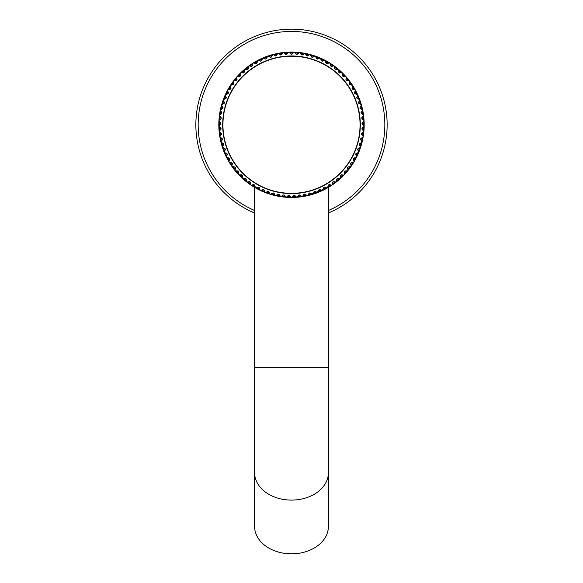 <?xml version="1.0" encoding="UTF-8"?>
<svg xmlns="http://www.w3.org/2000/svg" width="583" height="583" viewBox="0 0 583 583"><rect width="100%" height="100%" fill="white"/><g stroke="black" fill="none" stroke-linecap="round" stroke-linejoin="round"><path stroke-width="0.87" d="M289.27 195.509A70.762 70.762 0 0 1 288.505 195.48M284.052 195.152A70.762 70.762 0 0 1 283.287 195.065M278.871 194.409A70.762 70.762 0 0 1 278.12 194.27M273.762 193.286A70.762 70.762 0 0 1 273.026 193.09M268.756 191.785A70.762 70.762 0 0 1 268.034 191.537M263.866 189.927A70.762 70.762 0 0 1 263.166 189.621M259.129 187.704A70.762 70.762 0 0 1 258.451 187.354M254.574 185.146A70.762 70.762 0 0 1 253.926 184.745M250.216 182.253A70.762 70.762 0 0 1 249.597 181.801M246.084 179.047A70.762 70.762 0 0 1 245.501 178.551M242.2 175.541A70.762 70.762 0 0 1 241.654 175.009M238.585 171.766A70.762 70.762 0 0 1 238.083 171.191M235.262 167.729A70.762 70.762 0 0 1 234.796 167.117M232.238 163.459A70.762 70.762 0 0 1 231.83 162.817M229.549 158.977A70.762 70.762 0 0 1 229.177 158.306M227.188 154.306A70.762 70.762 0 0 1 226.874 153.613M225.184 149.474A70.762 70.762 0 0 1 224.921 148.76M223.544 144.511A70.762 70.762 0 0 1 223.333 143.775M222.269 139.439A70.762 70.762 0 0 1 222.116 138.688M221.38 134.287A70.762 70.762 0 0 1 221.278 133.529M220.862 129.083A70.762 70.762 0 0 1 220.826 128.318M220.738 123.851A70.762 70.762 0 0 1 220.753 123.086M221.001 118.626A70.762 70.762 0 0 1 221.074 117.868M221.649 113.437A70.762 70.762 0 0 1 221.773 112.687M222.677 108.314A70.762 70.762 0 0 1 222.859 107.571M224.083 103.271A70.762 70.762 0 0 1 224.317 102.55M225.854 98.352A70.762 70.762 0 0 1 226.146 97.645M227.982 93.579A70.762 70.762 0 0 1 228.325 92.894M230.46 88.973A70.762 70.762 0 0 1 230.853 88.317M233.273 84.564A70.762 70.762 0 0 1 233.71 83.937M236.399 80.374A70.762 70.762 0 0 1 236.887 79.784M239.832 76.424A70.762 70.762 0 0 1 240.356 75.87M243.541 72.744A70.762 70.762 0 0 1 244.109 72.226M247.52 69.341A70.762 70.762 0 0 1 248.118 68.867M251.732 66.243A70.762 70.762 0 0 1 252.366 65.821M256.163 63.467A70.762 70.762 0 0 1 256.826 63.088M260.79 61.026A70.762 70.762 0 0 1 261.476 60.698M265.578 58.934A70.762 70.762 0 0 1 266.293 58.657M270.512 57.2A70.762 70.762 0 0 1 271.248 56.974M275.562 55.83A70.762 70.762 0 0 1 276.306 55.662M280.7 54.846A70.762 70.762 0 0 1 281.451 54.729M285.896 54.234A70.762 70.762 0 0 1 286.654 54.183M291.121 54.015A70.762 70.762 0 0 1 291.5 54.015A70.762 70.762 0 0 1 291.879 54.015M301.163 196.231L299.05 195.028L297.396 197.098A0.379 0.379 0 0 1 297.126 197.236A72.678 72.678 0 0 0 301.95 196.704L291.5 197.455L299.079 197.061M303.86 194.795L302.723 196.464A0.379 0.379 0 0 1 302.46 196.624A72.678 72.678 0 0 0 307.234 195.735L304.29 196.325M258.007 187.493L256.075 188.105A0.379 0.379 0 0 1 255.777 188.069A72.678 72.678 0 0 0 260.076 190.313L254.589 187.383L254.589 367.494L328.411 367.494L328.411 187.383L307.744 195.618A72.678 72.678 0 0 0 312.43 194.379L317.509 192.645A0.379 0.379 0 0 1 317.21 192.63L314.317 191.647L313.158 194.03A0.379 0.379 0 0 1 312.925 194.226A72.678 72.678 0 0 0 317.509 192.645A0.379 0.379 0 0 1 317.21 192.63L316.642 192.354M317.786 192.536L323.055 190.247M293.417 195.852L292.039 197.331A0.379 0.379 0 0 1 291.762 197.455A72.678 72.678 0 0 0 296.609 197.28A0.379 0.379 0 0 1 296.324 197.178L294.838 195.801M292.462 196.872L293.57 195.407L294.655 195.363L296.601 197.163A72.569 72.569 0 0 0 297.119 197.127L298.78 195.057L299.859 194.941L301.936 196.588A72.569 72.569 0 0 0 302.446 196.515L303.947 194.328L305.018 194.132L307.205 195.626A72.569 72.569 0 0 0 307.715 195.509L309.048 193.221L310.098 192.944L312.393 194.27A72.569 72.569 0 0 0 312.896 194.117L314.055 191.734L315.082 191.384L317.473 192.536A72.569 72.569 0 0 0 317.954 192.354L318.209 192.237A0.379 0.379 0 0 1 317.997 192.456A72.678 72.678 0 0 0 322.45 190.539A0.379 0.379 0 0 1 322.151 190.546L319.688 189.562L318.442 191.654M323.725 188.156L323.12 190.08A0.379 0.379 0 0 1 322.924 190.313A72.678 72.678 0 0 0 327.223 188.069A0.379 0.379 0 0 1 326.925 188.105L324.993 187.493M315.403 193.41L327.682 187.806A72.678 72.678 0 0 0 331.8 185.256A0.379 0.379 0 0 1 331.501 185.314L328.921 184.709L328.003 186.961M332.711 182.719L332.397 184.709A0.379 0.379 0 0 1 332.23 184.971A72.678 72.678 0 0 0 336.158 182.115A0.379 0.379 0 0 1 335.866 182.195L333.87 181.874M336.879 179.513L336.712 181.532A0.379 0.379 0 0 1 336.566 181.794A72.678 72.678 0 0 0 340.268 178.66A0.379 0.379 0 0 1 339.984 178.762L337.965 178.595M318.209 192.237A0.379 0.379 0 0 1 317.997 192.456L318.945 189.89L319.936 189.46L322.406 190.437A72.569 72.569 0 0 0 322.873 190.211L323.674 187.682L324.636 187.179L327.172 187.974A72.569 72.569 0 0 0 327.617 187.719L328.229 185.132L329.155 184.563L331.742 185.168A72.569 72.569 0 0 0 332.172 184.877L332.587 182.26L333.469 181.619L336.092 182.027A72.569 72.569 0 0 0 336.5 181.707L336.719 179.068L337.55 178.362L340.268 178.66A72.678 72.678 0 0 0 340.654 178.311L340.778 178.034A0.379 0.379 0 0 1 340.654 178.311A72.678 72.678 0 0 0 344.116 174.915A0.379 0.379 0 0 1 343.839 175.031L341.186 175.009L340.778 178.034A0.379 0.379 0 0 1 340.654 178.311A72.678 72.678 0 0 1 340.268 178.66A0.379 0.379 0 0 1 339.984 178.762L340.195 178.58A72.569 72.569 0 0 0 340.581 178.23L340.61 175.578L341.383 174.82L343.212 175.024M344.444 172.233L344.575 174.251A0.379 0.379 0 0 1 344.473 174.536A72.678 72.678 0 0 0 347.672 170.892A0.379 0.379 0 0 1 347.402 171.03L345.391 171.162M343.839 175.031A0.379 0.379 0 0 0 344.116 174.915A72.678 72.678 0 0 0 344.473 174.536L344.575 174.251A0.379 0.379 0 0 1 344.473 174.536A72.678 72.678 0 0 1 344.116 174.915L344.036 174.834A72.569 72.569 0 0 0 344.393 174.463L344.225 171.81L344.939 170.994L347.592 170.819A72.569 72.569 0 0 0 347.92 170.418L347.555 167.787L348.211 166.92L347.716 167.576L348.087 170.192A0.379 0.379 0 0 1 348.007 170.491A72.678 72.678 0 0 0 350.93 166.614A0.379 0.379 0 0 1 350.667 166.774L348.663 167.051M350.857 163.918L351.287 165.893A0.379 0.379 0 0 1 351.228 166.191A72.678 72.678 0 0 0 353.852 162.11A0.379 0.379 0 0 1 353.611 162.293L351.629 162.715M348.211 166.92L350.835 166.549A72.569 72.569 0 0 0 351.134 166.126L350.58 163.531L351.17 162.621L353.757 162.052A72.569 72.569 0 0 0 354.027 161.608L353.276 159.064L353.801 158.11L353.407 158.824L354.158 161.367A0.379 0.379 0 0 1 354.121 161.666A72.678 72.678 0 0 0 356.439 157.403A0.379 0.379 0 0 1 356.206 157.599L354.267 158.175M353.801 158.11L356.344 157.359A72.569 72.569 0 0 0 356.57 156.893L356.687 156.638A0.379 0.379 0 0 1 356.672 156.944A72.678 72.678 0 0 0 358.676 152.52A0.379 0.379 0 0 1 358.458 152.731L355.98 153.664L356.468 156.047M356.687 156.638A0.379 0.379 0 0 1 356.672 156.944L355.645 154.408L356.089 153.416L358.574 152.476A72.569 72.569 0 0 0 358.764 151.995L357.656 149.591L358.028 148.57L357.751 149.335L358.866 151.733A0.379 0.379 0 0 1 358.873 152.039A72.678 72.678 0 0 0 360.542 147.484A0.379 0.379 0 0 1 360.338 147.71L358.501 148.563M358.028 148.57L360.432 147.448A72.569 72.569 0 0 0 360.593 146.952L359.31 144.635L359.602 143.593L359.383 144.373L360.673 146.69A0.379 0.379 0 0 1 360.702 146.989A72.678 72.678 0 0 0 362.028 142.325A0.379 0.379 0 0 1 361.846 142.565L360.075 143.549M360.986 139.833L362.101 141.516A0.379 0.379 0 0 1 362.152 141.822A72.678 72.678 0 0 0 363.129 137.063A0.379 0.379 0 0 1 362.961 137.318L361.278 138.433M359.602 143.593L361.919 142.296A72.569 72.569 0 0 0 362.043 141.793L360.586 139.577L360.811 138.514L363.02 137.049A72.569 72.569 0 0 0 363.107 136.539L363.143 136.262A0.379 0.379 0 0 1 363.216 136.553A72.678 72.678 0 0 0 363.843 131.743A0.379 0.379 0 0 1 363.697 132.013L361.526 134.163L363.143 136.262A0.379 0.379 0 0 1 363.216 136.553A72.678 72.678 0 0 1 363.129 137.063A0.379 0.379 0 0 1 362.961 137.318L362.444 137.668M362.444 129.433L363.792 130.935A0.379 0.379 0 0 1 363.894 131.226A72.678 72.678 0 0 0 364.164 126.38A0.379 0.379 0 0 1 364.032 126.657L362.524 128.005M362.597 124.179L364.054 125.578A0.379 0.379 0 0 1 364.171 125.862A72.678 72.678 0 0 0 364.084 121.009A0.379 0.379 0 0 1 363.974 121.293L362.568 122.751M362.961 137.318L363.129 137.063A72.678 72.678 0 0 0 363.216 136.553L361.489 134.433L361.635 133.354L363.734 131.729A72.569 72.569 0 0 0 363.777 131.219L362.014 129.237L362.072 128.151L364.047 126.38A72.569 72.569 0 0 0 364.054 125.862L362.152 124.019L362.13 122.933L363.967 121.016A72.569 72.569 0 0 0 363.938 120.499L363.916 120.222A0.379 0.379 0 0 1 364.054 120.492A72.678 72.678 0 0 0 363.603 115.66A0.379 0.379 0 0 1 363.515 115.951L361.824 117.992L363.428 119.821M363.916 120.222A0.379 0.379 0 0 1 364.054 120.492L361.905 118.801L361.803 117.722L363.493 115.674A72.569 72.569 0 0 0 363.428 115.157L363.377 114.887A0.379 0.379 0 0 1 363.537 115.142A72.678 72.678 0 0 0 362.735 110.362A0.379 0.379 0 0 1 362.67 110.661L361.132 112.818L362.866 114.523M360.724 108.555L362.451 109.604A0.379 0.379 0 0 1 362.626 109.852A72.678 72.678 0 0 0 361.475 105.137A0.379 0.379 0 0 1 361.431 105.443L360.381 107.17M363.377 114.887A0.379 0.379 0 0 1 363.537 115.142L361.271 113.619L361.088 112.548L362.626 110.384A72.569 72.569 0 0 0 362.517 109.874L360.25 108.496L359.995 107.44L361.365 105.173A72.569 72.569 0 0 0 361.227 104.67L361.139 104.408A0.379 0.379 0 0 1 361.329 104.641A72.678 72.678 0 0 0 359.835 100.028A0.379 0.379 0 0 1 359.813 100.327L358.611 102.688L360.578 104.117M361.139 104.408A0.379 0.379 0 0 1 361.329 104.641L358.866 103.461L358.53 102.426L359.726 100.065A72.569 72.569 0 0 0 359.551 99.576L359.441 99.314A0.379 0.379 0 0 1 359.653 99.54A72.678 72.678 0 0 0 357.816 95.044A0.379 0.379 0 0 1 357.824 95.35L356.796 97.791L358.866 99.074M359.441 99.314A0.379 0.379 0 0 1 359.653 99.54L357.102 98.549L356.694 97.543L357.714 95.095A72.569 72.569 0 0 0 357.503 94.621L357.379 94.366A0.379 0.379 0 0 1 357.605 94.57A72.678 72.678 0 0 0 355.441 90.227A0.379 0.379 0 0 1 355.47 90.533L354.624 93.047L357.379 94.366A0.379 0.379 0 0 1 357.605 94.57A72.678 72.678 0 0 1 357.816 95.044A0.379 0.379 0 0 1 357.824 95.35L357.576 95.933M357.824 95.35L357.816 95.044A72.678 72.678 0 0 0 357.605 94.57L354.989 93.768L354.5 92.799L355.346 90.285A72.569 72.569 0 0 0 355.091 89.826L354.952 89.585A0.379 0.379 0 0 1 355.193 89.775A72.678 72.678 0 0 0 352.715 85.599A0.379 0.379 0 0 1 352.766 85.905L352.11 88.47L354.34 89.432M350.186 84.644L352.176 84.994A0.379 0.379 0 0 1 352.431 85.169A72.678 72.678 0 0 0 349.654 81.19A0.379 0.379 0 0 1 349.727 81.482L349.37 83.471M347.067 80.418L349.079 80.622A0.379 0.379 0 0 1 349.341 80.775A72.678 72.678 0 0 0 346.273 77.014A0.379 0.379 0 0 1 346.368 77.306L346.164 79.31M354.952 89.585A0.379 0.379 0 0 1 355.193 89.775L352.526 89.17L351.972 88.237L352.62 85.665A72.569 72.569 0 0 0 352.336 85.227L349.727 84.761L349.108 83.865L349.567 81.256A72.569 72.569 0 0 0 349.253 80.84L346.615 80.571L345.93 79.725L346.193 77.087A72.569 72.569 0 0 0 345.85 76.694L345.661 76.49A0.379 0.379 0 0 1 345.93 76.621A72.678 72.678 0 0 0 342.6 73.101A0.379 0.379 0 0 1 342.709 73.378L343.008 76.417L345.661 76.49A0.379 0.379 0 0 1 345.93 76.621A72.678 72.678 0 0 1 346.273 77.014A0.379 0.379 0 0 1 346.368 77.306L346.302 77.925M346.368 77.306L346.273 77.014A72.678 72.678 0 0 0 345.93 76.621L343.198 76.621L342.454 75.826L342.52 73.174A72.569 72.569 0 0 0 342.148 72.817L339.503 72.933L338.694 72.197L339.284 72.751L341.944 72.627A0.379 0.379 0 0 1 342.228 72.737A72.678 72.678 0 0 0 338.643 69.464A0.379 0.379 0 0 1 338.774 69.741L338.869 71.76M338.694 72.197L338.57 69.552A72.569 72.569 0 0 0 338.176 69.217L335.538 69.53L334.686 68.86L335.276 69.362L337.951 69.042A0.379 0.379 0 0 1 338.249 69.129A72.678 72.678 0 0 0 334.431 66.134A0.379 0.379 0 0 1 334.584 66.396L334.824 68.4M334.686 68.86L334.365 66.222A72.569 72.569 0 0 0 333.942 65.923L331.341 66.426L330.437 65.821L331.042 66.28L333.709 65.762A0.379 0.379 0 0 1 334.008 65.828A72.678 72.678 0 0 0 329.978 63.124A0.379 0.379 0 0 1 330.153 63.372L330.546 65.354M330.437 65.821L329.92 63.219A72.569 72.569 0 0 0 329.482 62.949L329.235 62.811A0.379 0.379 0 0 1 329.541 62.847A72.678 72.678 0 0 0 325.321 60.45A0.379 0.379 0 0 1 325.511 60.69L326.582 63.525L329.235 62.811A0.379 0.379 0 0 1 329.541 62.847A72.678 72.678 0 0 1 329.978 63.124A0.379 0.379 0 0 1 330.153 63.372L330.277 63.992M330.153 63.372L329.978 63.124A72.678 72.678 0 0 0 329.541 62.847L326.925 63.642L325.977 63.11L325.27 60.552A72.569 72.569 0 0 0 324.811 60.311L322.312 61.193L321.328 60.727L321.933 61.098L324.556 60.187A0.379 0.379 0 0 1 324.862 60.209A72.678 72.678 0 0 0 320.482 58.125A0.379 0.379 0 0 1 320.686 58.351L321.364 60.253M321.328 60.727L320.431 58.234A72.569 72.569 0 0 0 319.958 58.023L317.531 59.094L316.518 58.701L317.123 59.029L319.695 57.928A0.379 0.379 0 0 1 320.001 57.921A72.678 72.678 0 0 0 315.476 56.172A0.379 0.379 0 0 1 315.702 56.376L316.518 58.227M316.518 58.701L315.439 56.274A72.569 72.569 0 0 0 314.951 56.106L312.605 57.353L311.57 57.032L312.167 57.316L314.682 56.026A0.379 0.379 0 0 1 314.988 55.997A72.678 72.678 0 0 0 310.345 54.583A0.379 0.379 0 0 1 310.586 54.773L311.533 56.558M311.57 57.032L310.316 54.693A72.569 72.569 0 0 0 309.813 54.562L309.544 54.503A0.379 0.379 0 0 1 309.843 54.452A72.678 72.678 0 0 0 305.113 53.388A0.379 0.379 0 0 1 305.361 53.556L307.103 55.975L309.012 54.838M309.544 54.503A0.379 0.379 0 0 1 309.843 54.452L307.569 55.975L306.512 55.735L305.091 53.498A72.569 72.569 0 0 0 304.581 53.403L302.446 54.977L301.367 54.817L301.95 55.013L304.304 53.359A0.379 0.379 0 0 1 304.596 53.293A72.678 72.678 0 0 0 299.8 52.579A0.379 0.379 0 0 1 300.063 52.725L301.265 54.35M301.367 54.817L299.786 52.689A72.569 72.569 0 0 0 299.268 52.63L297.257 54.357L296.179 54.277L296.74 54.43L298.992 52.608A0.379 0.379 0 0 1 299.283 52.521A72.678 72.678 0 0 0 294.444 52.164A0.379 0.379 0 0 1 294.721 52.295L296.04 53.825M296.179 54.277L294.444 52.273A72.569 72.569 0 0 0 293.919 52.251L291.5 54.35L290.953 54.124L291.77 54.124L293.643 52.251A0.379 0.379 0 0 1 293.927 52.142A72.678 72.678 0 0 0 289.073 52.142A0.379 0.379 0 0 1 289.357 52.251L290.786 53.68M286.96 53.825L286.013 54.336L288.279 52.295A0.379 0.379 0 0 1 288.556 52.164A72.678 72.678 0 0 0 283.717 52.521A0.379 0.379 0 0 1 284.008 52.608L285.539 53.928M282.566 53.235L281.633 54.817L280.824 54.933L282.937 52.725A0.379 0.379 0 0 1 283.2 52.579A72.678 72.678 0 0 0 278.404 53.293A0.379 0.379 0 0 1 278.696 53.359L280.321 54.562M276.561 55.268L275.693 55.917L277.639 53.556A0.379 0.379 0 0 1 277.887 53.388A72.678 72.678 0 0 0 273.157 54.452A0.379 0.379 0 0 1 273.456 54.503L275.169 55.582M281.633 54.817L280.554 54.977L278.419 53.403A72.569 72.569 0 0 0 277.909 53.498L277.887 53.388A72.678 72.678 0 0 1 278.404 53.293A72.678 72.678 0 0 0 277.887 53.388A0.379 0.379 0 0 0 277.639 53.556L276.488 55.735L275.431 55.975L273.187 54.562A72.569 72.569 0 0 0 272.684 54.693L272.414 54.773A0.379 0.379 0 0 1 272.655 54.583A72.678 72.678 0 0 0 268.012 55.997A0.379 0.379 0 0 1 268.318 56.026L270.833 57.316L272.123 55.327M266.482 58.227L265.724 58.992L267.298 56.376A0.379 0.379 0 0 1 267.524 56.172A72.678 72.678 0 0 0 262.999 57.921A0.379 0.379 0 0 1 263.305 57.928L265.156 58.745M261.636 60.253L260.936 61.077L262.314 58.351A0.379 0.379 0 0 1 262.518 58.125A72.678 72.678 0 0 0 258.138 60.209A0.379 0.379 0 0 1 258.444 60.187L260.346 60.865M256.95 62.636L256.316 63.511L257.489 60.69A0.379 0.379 0 0 1 257.679 60.45A72.678 72.678 0 0 0 253.459 62.847A0.379 0.379 0 0 1 253.765 62.811L255.711 63.343M252.454 65.354L251.885 66.273L252.847 63.372A0.379 0.379 0 0 1 253.022 63.124A72.678 72.678 0 0 0 248.992 65.828A0.379 0.379 0 0 1 249.291 65.762L251.273 66.156M257.322 61.295L257.023 63.11L256.075 63.642L253.518 62.949A72.569 72.569 0 0 0 253.08 63.219L253.022 63.124A72.678 72.678 0 0 1 253.459 62.847A72.678 72.678 0 0 0 253.022 63.124A0.379 0.379 0 0 0 252.847 63.372L252.563 65.821L251.659 66.426L249.058 65.923A72.569 72.569 0 0 0 248.635 66.222L248.416 66.396A0.379 0.379 0 0 1 248.569 66.134A72.678 72.678 0 0 0 244.751 69.129A0.379 0.379 0 0 1 245.049 69.042L247.724 69.362L248.307 67.293M244.197 70.368L244.306 72.197L243.701 72.751L244.226 69.741A0.379 0.379 0 0 1 244.357 69.464A72.678 72.678 0 0 0 240.772 72.737A0.379 0.379 0 0 1 241.056 72.627L243.075 72.722M244.306 72.197L243.497 72.933L240.852 72.817A72.569 72.569 0 0 0 240.48 73.174L240.291 73.378A0.379 0.379 0 0 1 240.4 73.101A72.678 72.678 0 0 0 237.07 76.621A0.379 0.379 0 0 1 237.339 76.49L239.992 76.417L240.305 74.005M236.698 77.925L237.07 79.725L236.56 80.359L236.632 77.306A0.379 0.379 0 0 1 236.727 77.014A72.678 72.678 0 0 0 233.659 80.775A0.379 0.379 0 0 1 233.921 80.622L235.933 80.418M237.07 79.725L236.385 80.571L233.747 80.84A72.569 72.569 0 0 0 233.433 81.256L233.273 81.482A0.379 0.379 0 0 1 233.346 81.19A72.678 72.678 0 0 0 230.569 85.169A0.379 0.379 0 0 1 230.824 84.994L233.426 84.535L233.382 82.101M230.394 86.51L231.028 88.237L230.613 88.937L230.234 85.905A0.379 0.379 0 0 1 230.285 85.599A72.678 72.678 0 0 0 227.807 89.775A0.379 0.379 0 0 1 228.048 89.585L230.008 89.09M228.179 92.449L227.53 90.533A0.379 0.379 0 0 1 227.559 90.227A72.678 72.678 0 0 0 225.395 94.57A0.379 0.379 0 0 1 225.621 94.366L227.538 93.725M231.028 88.237L230.474 89.17L227.909 89.826A72.569 72.569 0 0 0 227.654 90.285L227.559 90.227A72.678 72.678 0 0 1 227.807 89.775A72.678 72.678 0 0 0 227.559 90.227A0.379 0.379 0 0 0 227.53 90.533L228.5 92.799L228.011 93.768L225.497 94.621A72.569 72.569 0 0 0 225.286 95.095L225.176 95.35A0.379 0.379 0 0 1 225.184 95.044A72.678 72.678 0 0 0 223.347 99.54A0.379 0.379 0 0 1 223.559 99.314L226 98.294L225.424 95.925M224.105 102.127L223.187 100.327A0.379 0.379 0 0 1 223.165 100.028A72.678 72.678 0 0 0 221.671 104.641A0.379 0.379 0 0 1 221.861 104.408L223.661 103.49M225.176 95.35A0.379 0.379 0 0 1 225.184 95.044L226.306 97.543L225.898 98.549L223.449 99.576A72.569 72.569 0 0 0 223.274 100.065L223.165 100.028A72.678 72.678 0 0 1 223.347 99.54A72.678 72.678 0 0 0 223.165 100.028A0.379 0.379 0 0 0 223.187 100.327L224.47 102.426L224.134 103.461L221.773 104.67A72.569 72.569 0 0 0 221.635 105.173L221.525 105.137A72.678 72.678 0 0 1 221.671 104.641A72.678 72.678 0 0 0 221.525 105.137A0.379 0.379 0 0 0 221.569 105.443A0.379 0.379 0 0 1 221.525 105.137A72.678 72.678 0 0 0 220.374 109.852A0.379 0.379 0 0 1 220.549 109.604L222.939 107.702L221.635 105.173L223.005 107.44L222.75 108.496L220.483 109.874A72.569 72.569 0 0 0 220.374 110.384L221.912 112.548L221.729 113.619L219.572 115.157A72.569 72.569 0 0 0 219.507 115.674L221.197 117.722L221.095 118.801L219.062 120.499A72.569 72.569 0 0 0 219.033 121.016L220.87 122.933L220.848 124.019L218.946 125.862A72.569 72.569 0 0 0 218.953 126.38L220.928 128.151L220.986 129.237L219.223 131.219A72.569 72.569 0 0 0 219.266 131.729L221.365 133.354L221.511 134.433L219.893 136.539A72.569 72.569 0 0 0 219.98 137.049L222.189 138.514L222.415 139.577L220.957 141.793A72.569 72.569 0 0 0 221.081 142.296L223.398 143.593L223.69 144.635L222.407 146.952A72.569 72.569 0 0 0 222.568 147.448L224.972 148.57L225.344 149.591L224.236 151.995A72.569 72.569 0 0 0 224.426 152.476L226.911 153.416L227.355 154.408L226.43 156.893A72.569 72.569 0 0 0 226.656 157.359L229.199 158.11L229.724 159.064L228.973 161.608A72.569 72.569 0 0 0 229.243 162.052L231.83 162.621L232.42 163.531L231.866 166.126A72.569 72.569 0 0 0 232.165 166.549L234.789 166.92L235.445 167.787L235.08 170.418A72.569 72.569 0 0 0 235.408 170.819L238.061 170.994L238.775 171.81L238.607 174.463A72.569 72.569 0 0 0 238.964 174.834L241.617 174.82L242.39 175.578L242.419 178.23A72.569 72.569 0 0 0 242.805 178.58L245.45 178.362L246.281 179.068L246.5 181.707A72.569 72.569 0 0 0 246.908 182.027L249.531 181.619L250.413 182.26L250.828 184.877A72.569 72.569 0 0 0 251.258 185.168L253.845 184.563L254.771 185.132L255.383 187.719A72.569 72.569 0 0 0 255.828 187.974L258.364 187.179L259.326 187.682L260.127 190.211A72.569 72.569 0 0 0 260.594 190.437L263.064 189.46L264.055 189.89L265.046 192.354A72.569 72.569 0 0 0 265.527 192.536L267.918 191.384L268.945 191.734L270.104 194.117A72.569 72.569 0 0 0 270.607 194.27L272.902 192.944L273.952 193.221L275.285 195.509A72.569 72.569 0 0 0 275.795 195.626L277.982 194.132L279.053 194.328L280.554 196.515A72.569 72.569 0 0 0 281.064 196.588L283.141 194.941L284.22 195.057L285.881 197.127A72.569 72.569 0 0 0 286.399 197.163L288.345 195.363L289.43 195.407L291.238 197.346A72.569 72.569 0 0 0 291.762 197.346L291.762 197.455A72.678 72.678 0 0 1 291.5 197.455L303.094 196.522M221.912 112.548L221.78 113.35L220.33 110.661A0.379 0.379 0 0 1 220.265 110.362A72.678 72.678 0 0 0 219.463 115.142A0.379 0.379 0 0 1 219.623 114.887L221.27 113.714M220.775 117.511L219.485 115.951A0.379 0.379 0 0 1 219.397 115.66A72.678 72.678 0 0 0 218.946 120.492A0.379 0.379 0 0 1 219.084 120.222L220.644 118.932M220.87 122.933L220.855 123.742L219.026 121.293A0.379 0.379 0 0 1 218.916 121.009A72.678 72.678 0 0 0 218.829 125.862A0.379 0.379 0 0 1 218.946 125.578L220.403 124.179M220.476 128.005L218.968 126.657A0.379 0.379 0 0 1 218.836 126.38A72.678 72.678 0 0 0 219.106 131.226A0.379 0.379 0 0 1 219.208 130.935L220.556 129.433M221.365 133.354L221.474 134.163L219.303 132.013A0.379 0.379 0 0 1 219.157 131.743A72.678 72.678 0 0 0 219.784 136.553A0.379 0.379 0 0 1 219.857 136.262L221.088 134.658M221.722 138.433L220.039 137.318A0.379 0.379 0 0 1 219.871 137.063A72.678 72.678 0 0 0 220.848 141.822A0.379 0.379 0 0 1 220.899 141.516L222.014 139.833M222.925 143.549L221.154 142.565A0.379 0.379 0 0 1 220.972 142.325A72.678 72.678 0 0 0 222.298 146.989A0.379 0.379 0 0 1 222.327 146.69L223.311 144.919M224.972 148.57L225.249 149.335L222.662 147.71A0.379 0.379 0 0 1 222.458 147.484A72.678 72.678 0 0 0 224.127 152.039A0.379 0.379 0 0 1 224.134 151.733L224.987 149.904M226.437 153.446L224.542 152.731A0.379 0.379 0 0 1 224.324 152.52A72.678 72.678 0 0 0 226.328 156.944A0.379 0.379 0 0 1 226.313 156.638L227.027 154.743M226.794 157.599A0.379 0.379 0 0 1 226.561 157.403L226.794 157.599A0.379 0.379 0 0 1 226.561 157.403A72.678 72.678 0 0 0 228.879 161.666A0.379 0.379 0 0 1 228.842 161.367L229.593 158.824L227.392 157.782M231.83 162.621L232.274 163.306L229.389 162.293A0.379 0.379 0 0 1 229.148 162.11A72.678 72.678 0 0 0 231.772 166.191A0.379 0.379 0 0 1 231.713 165.893L232.143 163.918M232.07 166.614A72.678 72.678 0 0 0 234.993 170.491A0.379 0.379 0 0 1 234.913 170.192L234.956 167.139L232.07 166.614A72.678 72.678 0 0 1 231.772 166.191A0.379 0.379 0 0 1 231.713 165.893L231.772 166.191A72.678 72.678 0 0 0 232.07 166.614A0.379 0.379 0 0 0 232.333 166.774A0.379 0.379 0 0 1 232.07 166.614M238.061 170.994L238.593 171.606L235.598 171.03A0.379 0.379 0 0 1 235.328 170.892A72.678 72.678 0 0 0 238.527 174.536A0.379 0.379 0 0 1 238.425 174.251L238.556 172.233M241.617 174.82L242.2 175.388L239.161 175.031A0.379 0.379 0 0 1 238.884 174.915A72.678 72.678 0 0 0 242.346 178.311A0.379 0.379 0 0 1 242.222 178.034L242.2 176.015M245.45 178.362L246.07 178.886L243.016 178.762A0.379 0.379 0 0 1 242.732 178.66A72.678 72.678 0 0 0 246.434 181.794A0.379 0.379 0 0 1 246.288 181.532L246.121 179.513M247.134 182.195A0.379 0.379 0 0 1 246.842 182.115L247.134 182.195A0.379 0.379 0 0 1 246.842 182.115A72.678 72.678 0 0 0 250.77 184.971A0.379 0.379 0 0 1 250.603 184.709L250.187 182.1L247.753 182.093M251.499 185.314A0.379 0.379 0 0 1 251.2 185.256L251.499 185.314A0.379 0.379 0 0 1 251.2 185.256A72.678 72.678 0 0 0 255.325 187.813A0.379 0.379 0 0 1 255.143 187.566L254.538 184.993L252.111 185.168M269.572 193.461L268.173 191.472L265.79 192.63A0.379 0.379 0 0 1 265.491 192.645A72.678 72.678 0 0 0 270.075 194.226L260.55 190.539A72.678 72.678 0 0 0 265.003 192.456A0.379 0.379 0 0 1 264.791 192.237L264.041 190.364M282.923 195.356L281.349 196.624A0.379 0.379 0 0 1 281.05 196.704A72.678 72.678 0 0 0 285.874 197.236L270.578 194.379A72.678 72.678 0 0 0 275.263 195.618A0.379 0.379 0 0 1 275.016 195.436L274.003 193.694M276.065 195.677A0.379 0.379 0 0 1 275.766 195.735L276.065 195.677A0.379 0.379 0 0 1 275.766 195.735A72.678 72.678 0 0 0 280.54 196.624A0.379 0.379 0 0 1 280.277 196.464L278.783 194.277L276.582 195.32M288.162 195.801L286.676 197.178A0.379 0.379 0 0 1 286.391 197.28A72.678 72.678 0 0 0 291.238 197.455L286.413 197.28A72.678 72.678 0 0 1 285.874 197.236A0.379 0.379 0 0 1 285.604 197.098L284.344 195.516M296.346 54.183A70.762 70.762 0 0 1 297.104 54.234M301.549 54.729A70.762 70.762 0 0 1 302.3 54.846M306.694 55.662A70.762 70.762 0 0 1 307.438 55.83M311.752 56.974A70.762 70.762 0 0 1 312.488 57.2M316.707 58.657A70.762 70.762 0 0 1 317.422 58.934M321.524 60.698A70.762 70.762 0 0 1 322.21 61.026M326.174 63.088A70.762 70.762 0 0 1 326.837 63.467M330.634 65.821A70.762 70.762 0 0 1 331.268 66.243M334.882 68.867A70.762 70.762 0 0 1 335.48 69.341M338.891 72.226A70.762 70.762 0 0 1 339.459 72.744M342.644 75.87A70.762 70.762 0 0 1 343.168 76.424M346.113 79.784A70.762 70.762 0 0 1 346.601 80.374M349.29 83.937A70.762 70.762 0 0 1 349.727 84.564M352.147 88.317A70.762 70.762 0 0 1 352.54 88.973M354.675 92.894A70.762 70.762 0 0 1 355.018 93.579M356.854 97.645A70.762 70.762 0 0 1 357.146 98.352M358.683 102.55A70.762 70.762 0 0 1 358.917 103.271M360.141 107.571A70.762 70.762 0 0 1 360.323 108.314M361.227 112.687A70.762 70.762 0 0 1 361.351 113.437M361.926 117.868A70.762 70.762 0 0 1 361.999 118.626M362.247 123.086A70.762 70.762 0 0 1 362.262 123.851M362.174 128.318A70.762 70.762 0 0 1 362.138 129.083M361.722 133.529A70.762 70.762 0 0 1 361.62 134.287M360.884 138.688A70.762 70.762 0 0 1 360.731 139.439M359.667 143.775A70.762 70.762 0 0 1 359.456 144.511M358.079 148.76A70.762 70.762 0 0 1 357.816 149.474M356.126 153.613A70.762 70.762 0 0 1 355.812 154.306M353.823 158.306A70.762 70.762 0 0 1 353.451 158.977M351.17 162.817A70.762 70.762 0 0 1 350.762 163.459M348.204 167.117A70.762 70.762 0 0 1 347.738 167.729M344.917 171.191A70.762 70.762 0 0 1 344.415 171.766M341.346 175.009A70.762 70.762 0 0 1 340.8 175.541M337.499 178.551A70.762 70.762 0 0 1 336.916 179.047M333.403 181.801A70.762 70.762 0 0 1 332.784 182.253M329.074 184.745A70.762 70.762 0 0 1 328.426 185.146M324.549 187.354A70.762 70.762 0 0 1 323.871 187.704M319.834 189.621A70.762 70.762 0 0 1 319.134 189.927M314.966 191.537A70.762 70.762 0 0 1 314.244 191.785M309.974 193.09A70.762 70.762 0 0 1 309.238 193.286M304.88 194.27A70.762 70.762 0 0 1 304.129 194.409M299.713 195.065A70.762 70.762 0 0 1 298.948 195.152M294.495 195.48A70.762 70.762 0 0 1 293.73 195.509M292.644 196.682A71.913 71.913 0 0 0 295.668 196.573M297.949 196.398A71.913 71.913 0 0 0 300.959 196.063M303.226 195.728A71.913 71.913 0 0 0 306.199 195.174M308.429 194.671A71.913 71.913 0 0 0 311.358 193.899M313.545 193.228A71.913 71.913 0 0 0 316.409 192.237M318.544 191.413A71.913 71.913 0 0 0 321.32 190.218M323.39 189.235A71.913 71.913 0 0 0 326.072 187.835M328.061 186.706A71.913 71.913 0 0 0 330.634 185.11M332.536 183.834A71.913 71.913 0 0 0 334.985 182.056M336.785 180.643A71.913 71.913 0 0 0 339.095 178.689M340.785 177.145A71.913 71.913 0 0 0 342.95 175.024M344.517 173.362A71.913 71.913 0 0 0 346.521 171.089M347.964 169.318A71.913 71.913 0 0 0 349.785 166.898M351.097 165.025A71.913 71.913 0 0 0 352.737 162.475M353.91 160.514A71.913 71.913 0 0 0 355.353 157.855M356.373 155.807A71.913 71.913 0 0 0 357.627 153.045M358.487 150.931A71.913 71.913 0 0 0 359.529 148.082M360.236 145.91A71.913 71.913 0 0 0 361.066 142.995M361.613 140.773A71.913 71.913 0 0 0 362.225 137.814M362.604 135.555A71.913 71.913 0 0 0 362.99 132.552M363.202 130.271A71.913 71.913 0 0 0 363.369 127.254M363.413 124.966A71.913 71.913 0 0 0 363.355 121.934M363.231 119.653A71.913 71.913 0 0 0 362.954 116.636M362.655 114.37A71.913 71.913 0 0 0 362.152 111.382M361.693 109.145A71.913 71.913 0 0 0 360.972 106.201M360.345 104A71.913 71.913 0 0 0 359.412 101.121M358.625 98.972A71.913 71.913 0 0 0 357.474 96.173M356.534 94.089A71.913 71.913 0 0 0 355.185 91.378M354.092 89.367A71.913 71.913 0 0 0 352.54 86.765M351.301 84.841A71.913 71.913 0 0 0 349.567 82.356M348.189 80.534A71.913 71.913 0 0 0 346.28 78.188M344.772 76.468A71.913 71.913 0 0 0 342.687 74.267M341.055 72.664A71.913 71.913 0 0 0 338.818 70.623M337.069 69.151A71.913 71.913 0 0 0 334.686 67.278M332.842 65.937A71.913 71.913 0 0 0 330.328 64.247M328.382 63.044A71.913 71.913 0 0 0 325.751 61.543M323.718 60.486A71.913 71.913 0 0 0 320.985 59.189M318.886 58.285A71.913 71.913 0 0 0 316.059 57.192M313.902 56.442A71.913 71.913 0 0 0 311.001 55.56M308.793 54.977A71.913 71.913 0 0 0 305.835 54.306M303.59 53.891A71.913 71.913 0 0 0 300.595 53.447M298.321 53.191A71.913 71.913 0 0 0 295.297 52.966M293.016 52.885A71.913 71.913 0 0 0 291.5 52.864A71.913 71.913 0 0 0 289.984 52.885M287.703 52.966A71.913 71.913 0 0 0 284.679 53.191M282.405 53.447A71.913 71.913 0 0 0 279.41 53.891M277.165 54.306A71.913 71.913 0 0 0 274.207 54.977M271.999 55.56A71.913 71.913 0 0 0 269.098 56.442M266.941 57.192A71.913 71.913 0 0 0 264.114 58.285M262.015 59.189A71.913 71.913 0 0 0 259.282 60.486M257.249 61.543A71.913 71.913 0 0 0 254.618 63.044M252.672 64.247A71.913 71.913 0 0 0 250.158 65.937M248.314 67.278A71.913 71.913 0 0 0 245.931 69.151M244.182 70.623A71.913 71.913 0 0 0 241.945 72.664M240.313 74.267A71.913 71.913 0 0 0 238.228 76.468M236.72 78.188A71.913 71.913 0 0 0 234.811 80.534M233.433 82.356A71.913 71.913 0 0 0 231.699 84.841M230.46 86.765A71.913 71.913 0 0 0 228.908 89.367M227.815 91.378A71.913 71.913 0 0 0 226.466 94.089M225.526 96.173A71.913 71.913 0 0 0 224.375 98.972M223.588 101.121A71.913 71.913 0 0 0 222.655 104M222.028 106.201A71.913 71.913 0 0 0 221.307 109.145M220.848 111.382A71.913 71.913 0 0 0 220.345 114.37M220.046 116.636A71.913 71.913 0 0 0 219.769 119.653M219.645 121.934A71.913 71.913 0 0 0 219.587 124.966M219.631 127.254A71.913 71.913 0 0 0 219.798 130.271M220.01 132.552A71.913 71.913 0 0 0 220.396 135.555M220.775 137.814A71.913 71.913 0 0 0 221.387 140.773M221.934 142.995A71.913 71.913 0 0 0 222.764 145.91M223.471 148.082A71.913 71.913 0 0 0 224.513 150.931M225.373 153.045A71.913 71.913 0 0 0 226.627 155.807M227.647 157.855A71.913 71.913 0 0 0 229.09 160.514M230.263 162.475A71.913 71.913 0 0 0 231.903 165.025M233.215 166.898A71.913 71.913 0 0 0 235.036 169.318M236.479 171.089A71.913 71.913 0 0 0 238.483 173.362M240.05 175.024A71.913 71.913 0 0 0 242.215 177.145M243.905 178.689A71.913 71.913 0 0 0 246.215 180.643M248.015 182.056A71.913 71.913 0 0 0 250.464 183.834M252.366 185.11A71.913 71.913 0 0 0 254.939 186.706M256.928 187.835A71.913 71.913 0 0 0 259.61 189.235M261.68 190.218A71.913 71.913 0 0 0 264.456 191.413M266.591 192.237A71.913 71.913 0 0 0 269.455 193.228M271.642 193.899A71.913 71.913 0 0 0 274.571 194.671M276.801 195.174A71.913 71.913 0 0 0 279.774 195.728M282.041 196.063A71.913 71.913 0 0 0 285.051 196.398M287.332 196.573A71.913 71.913 0 0 0 290.356 196.682M254.589 526.42A36.911 27.43 0 0 0 291.5 553.85A36.911 27.43 0 0 0 328.411 526.42L328.411 472.667A36.911 27.43 180 0 1 291.5 500.097A36.911 27.43 180 0 1 254.589 472.667L254.589 526.42M260.951 190.728L265.003 192.456A0.379 0.379 0 0 1 264.791 192.237L265.003 192.456A72.678 72.678 0 0 0 265.491 192.645A72.678 72.678 0 0 1 265.003 192.456M307.343 195.706L311.912 194.533M292.039 197.331A0.379 0.379 0 0 1 291.762 197.455A72.678 72.678 0 0 1 291.238 197.455A0.379 0.379 0 0 1 290.961 197.331L289.583 195.852M290.953 54.124L289.357 52.251A0.379 0.379 0 0 0 289.073 52.142L289.081 52.251A72.569 72.569 0 0 0 288.556 52.273L286.821 54.277L285.743 54.357L283.732 52.63A72.569 72.569 0 0 0 283.214 52.689L283.2 52.579A72.678 72.678 0 0 1 283.717 52.521A0.379 0.379 0 0 1 284.008 52.608L283.717 52.521A72.678 72.678 0 0 0 283.2 52.579A0.379 0.379 0 0 0 282.937 52.725M272.414 54.773A0.379 0.379 0 0 1 272.655 54.583L271.43 57.032L270.395 57.353L268.049 56.106A72.569 72.569 0 0 0 267.561 56.274L266.482 58.701L265.469 59.094L263.042 58.023A72.569 72.569 0 0 0 262.569 58.234L261.672 60.727L260.688 61.193L258.189 60.311A72.569 72.569 0 0 0 257.73 60.552L257.679 60.45A72.678 72.678 0 0 1 258.138 60.209A0.379 0.379 0 0 1 258.444 60.187L258.138 60.209A72.678 72.678 0 0 0 257.679 60.45A0.379 0.379 0 0 0 257.489 60.69M248.416 66.396A0.379 0.379 0 0 1 248.569 66.134L248.314 68.86L247.462 69.53L244.824 69.217A72.569 72.569 0 0 0 244.43 69.552L244.357 69.464A72.678 72.678 0 0 1 244.751 69.129A0.379 0.379 0 0 1 245.049 69.042L244.751 69.129A72.678 72.678 0 0 0 244.357 69.464A0.379 0.379 0 0 0 244.226 69.741M240.291 73.378A0.379 0.379 0 0 1 240.4 73.101L240.546 75.826L239.802 76.621L237.15 76.694A72.569 72.569 0 0 0 236.807 77.087L236.727 77.014A72.678 72.678 0 0 1 237.07 76.621A0.379 0.379 0 0 1 237.339 76.49L237.07 76.621A72.678 72.678 0 0 0 236.727 77.014A0.379 0.379 0 0 0 236.632 77.306M233.273 81.482A0.379 0.379 0 0 1 233.346 81.19L233.892 83.865L233.273 84.761L230.664 85.227A72.569 72.569 0 0 0 230.38 85.665L230.285 85.599A72.678 72.678 0 0 1 230.569 85.169A0.379 0.379 0 0 1 230.824 84.994L230.569 85.169A72.678 72.678 0 0 0 230.285 85.599A0.379 0.379 0 0 0 230.234 85.905M293.643 52.251A0.379 0.379 0 0 1 293.927 52.142L293.198 52.696M292.214 53.68L291.23 54.124M298.992 52.608A0.379 0.379 0 0 1 299.283 52.521L298.518 53.017M304.304 53.359A0.379 0.379 0 0 1 304.596 53.293L303.801 53.731M302.679 54.562L301.637 54.853M305.696 54.088L305.113 53.388A0.379 0.379 0 0 1 305.361 53.556M314.682 56.026A0.379 0.379 0 0 1 314.988 55.997L314.128 56.318M312.896 56.974L311.832 57.112M315.957 56.952L315.476 56.172A0.379 0.379 0 0 1 315.702 56.376M319.695 57.928A0.379 0.379 0 0 1 320.001 57.921L319.127 58.176M317.852 58.745L316.773 58.796M324.556 60.187A0.379 0.379 0 0 1 324.862 60.209L323.966 60.399M322.654 60.865L321.576 60.843M325.678 61.295L325.321 60.45A0.379 0.379 0 0 1 325.511 60.69M327.289 63.343L325.977 63.11M331.727 66.156L330.663 65.974M334.657 67.023L334.431 66.134A0.379 0.379 0 0 1 334.584 66.396M337.951 69.042A0.379 0.379 0 0 1 338.249 69.129L337.331 69.115M338.803 70.361L338.643 69.464A0.379 0.379 0 0 1 338.774 69.741M341.944 72.627A0.379 0.379 0 0 1 342.228 72.737L341.317 72.656M342.695 74.005L342.6 73.101A0.379 0.379 0 0 1 342.709 73.378M343.635 76.439L342.454 75.826M349.618 82.101L349.654 81.19A0.379 0.379 0 0 1 349.727 81.482M352.176 84.994A0.379 0.379 0 0 1 352.431 85.169L351.564 84.885M352.606 86.51L352.715 85.599A0.379 0.379 0 0 1 352.766 85.905M355.266 91.13L355.441 90.227A0.379 0.379 0 0 1 355.47 90.533M355.462 93.725L354.646 93.338M357.576 98.534L356.694 97.543M359.529 100.888L359.835 100.028A0.379 0.379 0 0 1 359.813 100.327M362.451 109.604A0.379 0.379 0 0 1 362.626 109.852L361.919 109.276M362.305 111.171L362.735 110.362A0.379 0.379 0 0 1 362.67 110.661M363.114 116.432L363.603 115.66A0.379 0.379 0 0 1 363.515 115.951M363.537 121.745L364.084 121.009A0.379 0.379 0 0 1 363.974 121.293M364.054 125.578A0.379 0.379 0 0 1 364.171 125.862L363.603 125.148M363.566 127.079L364.164 126.38A0.379 0.379 0 0 1 364.032 126.657M363.202 132.392L363.843 131.743A0.379 0.379 0 0 1 363.697 132.013M361.912 134.658L361.635 133.354M360.673 146.69A0.379 0.379 0 0 1 360.702 146.989L360.367 146.136M358.866 151.733A0.379 0.379 0 0 1 358.873 152.039L358.596 151.165M357.867 152.957L358.676 152.52A0.379 0.379 0 0 1 358.458 152.731M355.973 154.743L356.089 153.416M354.158 161.367A0.379 0.379 0 0 1 354.121 161.666L353.983 160.762M352.992 162.424L353.852 162.11A0.379 0.379 0 0 1 353.611 162.293M348.087 170.192A0.379 0.379 0 0 1 348.007 170.491L348 169.573M346.776 171.074L347.672 170.892A0.379 0.379 0 0 1 347.402 171.03M344.575 174.251L344.538 173.625M340.8 176.015L341.383 174.82M330.889 185.168L331.8 185.256A0.379 0.379 0 0 1 331.501 185.314M326.32 187.915L327.223 188.069A0.379 0.379 0 0 1 326.925 188.105M323.12 190.08A0.379 0.379 0 0 1 322.924 190.313L323.31 189.482M321.568 190.313L322.45 190.539A0.379 0.379 0 0 1 322.151 190.546M314.04 192.208L315.082 191.384M312.43 194.379A0.379 0.379 0 0 1 312.124 194.343A0.379 0.379 0 0 0 312.43 194.379A72.678 72.678 0 0 0 312.925 194.226L313.158 194.03A0.379 0.379 0 0 1 312.925 194.226A72.678 72.678 0 0 1 312.43 194.379L310.382 193.323M308.997 193.687L308.298 194.897M306.418 195.32L304.217 194.277L305.018 194.132M297.396 197.098A0.379 0.379 0 0 1 297.126 197.236L297.789 196.602M290.538 196.872L291.238 197.455A0.379 0.379 0 0 1 290.961 197.331M286.676 197.178A0.379 0.379 0 0 1 286.391 197.28L287.142 196.748M281.349 196.624A0.379 0.379 0 0 1 281.05 196.704L281.837 196.231M279.927 195.946L280.54 196.624A0.379 0.379 0 0 1 280.277 196.464M277.734 194.533L277.982 194.132M274.702 194.897L275.263 195.618A0.379 0.379 0 0 1 275.016 195.436M272.618 193.323L271.416 194.03M267.918 191.384L268.96 192.208M265.79 192.63A0.379 0.379 0 0 1 265.491 192.645L266.358 192.354M264.558 191.654L264.791 192.237M263.064 189.46L263.808 189.781L261.432 190.313M259.69 189.482L259.085 187.558L258.364 187.179M254.997 186.961L255.325 187.813A0.379 0.379 0 0 1 255.143 187.566M250.508 184.09L250.77 184.971A0.379 0.379 0 0 1 250.603 184.709M249.13 181.874L249.531 181.619M243.016 178.762A0.379 0.379 0 0 1 242.732 178.66L243.643 178.711M239.161 175.031A0.379 0.379 0 0 1 238.884 174.915L239.788 175.024M238.462 173.625L238.527 174.536A0.379 0.379 0 0 1 238.425 174.251M235.598 171.03A0.379 0.379 0 0 1 235.328 170.892L236.224 171.074M235 169.573L234.993 170.491A0.379 0.379 0 0 1 234.913 170.192M234.337 167.051L234.789 166.92M229.389 162.293A0.379 0.379 0 0 1 229.148 162.11L230.008 162.424M229.017 160.762L228.879 161.666A0.379 0.379 0 0 1 228.842 161.367M224.542 152.731A0.379 0.379 0 0 1 224.324 152.52L225.133 152.957M222.662 147.71A0.379 0.379 0 0 1 222.458 147.484L223.231 147.973M222.633 146.136L222.298 146.989A0.379 0.379 0 0 1 222.327 146.69M221.154 142.565A0.379 0.379 0 0 1 220.972 142.325L221.708 142.871M221.249 140.991L220.848 141.822A0.379 0.379 0 0 1 220.899 141.516M220.243 135.759L219.784 136.553A0.379 0.379 0 0 1 219.857 136.262M219.303 132.013A0.379 0.379 0 0 1 219.157 131.743L219.798 132.392M218.968 126.657A0.379 0.379 0 0 1 218.836 126.38L219.434 127.079M219.026 121.293A0.379 0.379 0 0 1 218.916 121.009L219.463 121.745M219.572 119.821L218.946 120.492A0.379 0.379 0 0 1 219.084 120.222M219.485 115.951A0.379 0.379 0 0 1 219.397 115.66L219.886 116.432M220.33 110.661A0.379 0.379 0 0 1 220.265 110.362L220.695 111.171M221.081 109.276L220.374 109.852A0.379 0.379 0 0 1 220.549 109.604M222.619 107.17L223.005 107.44M222.422 104.117L221.671 104.641A0.379 0.379 0 0 1 221.861 104.408M224.134 99.074L223.347 99.54A0.379 0.379 0 0 1 223.559 99.314M226.219 94.169L225.395 94.57A0.379 0.379 0 0 1 225.621 94.366M231.436 84.885L230.824 84.994M233.63 83.478L233.892 83.865M237.966 76.475L237.339 76.49M241.683 72.656L240.772 72.737A0.379 0.379 0 0 1 241.056 72.627M245.669 69.115L245.049 69.042M248.19 68.262L248.314 68.86M259.034 60.399L258.444 60.187M262.314 58.351A0.379 0.379 0 0 1 262.518 58.125L262.102 58.941M263.873 58.176L262.999 57.921A0.379 0.379 0 0 1 263.305 57.928M267.298 56.376A0.379 0.379 0 0 1 267.524 56.172L267.043 56.952M268.872 56.318L268.012 55.997A0.379 0.379 0 0 1 268.318 56.026M271.467 56.558L271.43 57.032M273.988 54.838L273.157 54.452A0.379 0.379 0 0 1 273.456 54.503M279.199 53.731L278.404 53.293A0.379 0.379 0 0 1 278.696 53.359M284.482 53.017L284.008 52.608M337.55 178.362L336.719 179.068M288.891 195.269L288.345 195.363M273.449 192.973L272.902 192.944M223.653 144.081L223.398 143.593M222.415 139.016L222.189 138.514M221.066 128.69L220.928 128.151M221.263 118.269L221.197 117.722M296.601 197.163L296.324 197.178A0.379 0.379 0 0 0 296.609 197.28A72.678 72.678 0 0 0 297.126 197.236A72.678 72.678 0 0 1 296.609 197.28L296.601 197.163M298.78 195.057L299.859 194.941M301.95 196.704A72.678 72.678 0 0 0 302.46 196.624L302.723 196.464A0.379 0.379 0 0 1 302.46 196.624A72.678 72.678 0 0 1 301.95 196.704L301.651 196.624A0.379 0.379 0 0 0 301.95 196.704A0.379 0.379 0 0 1 301.651 196.624M303.947 194.328L304.464 194.117M307.984 195.436A0.379 0.379 0 0 1 307.737 195.618L307.984 195.436A0.379 0.379 0 0 1 307.737 195.618A72.678 72.678 0 0 1 307.234 195.735L306.935 195.677A0.379 0.379 0 0 0 307.234 195.735A0.379 0.379 0 0 1 306.935 195.677M281.05 196.704A72.678 72.678 0 0 1 280.54 196.624A72.678 72.678 0 0 0 281.05 196.704M278.251 194.175L279.053 194.328M309.048 193.221L309.544 192.973M275.766 195.735A72.678 72.678 0 0 1 275.263 195.618A72.678 72.678 0 0 0 275.766 195.735M314.055 191.734L314.536 191.45M270.876 194.343A0.379 0.379 0 0 1 270.57 194.379A0.379 0.379 0 0 0 270.876 194.343L270.57 194.379A72.678 72.678 0 0 1 270.075 194.226A0.379 0.379 0 0 1 269.842 194.03L270.075 194.226A0.379 0.379 0 0 1 269.842 194.03M317.509 192.645A72.678 72.678 0 0 0 317.997 192.456A72.678 72.678 0 0 1 317.509 192.645L317.21 192.63M318.945 189.89L319.936 189.46M322.924 190.313A72.678 72.678 0 0 1 322.45 190.539A72.678 72.678 0 0 0 322.924 190.313M323.674 187.682L324.104 187.332M260.849 190.546A0.379 0.379 0 0 1 260.55 190.539A0.379 0.379 0 0 0 260.849 190.546L260.55 190.539A72.678 72.678 0 0 1 260.076 190.313A0.379 0.379 0 0 1 259.88 190.08L260.076 190.313A0.379 0.379 0 0 1 259.88 190.08M327.675 187.813A72.678 72.678 0 0 1 327.223 188.069A72.678 72.678 0 0 0 327.675 187.813A0.379 0.379 0 0 0 327.857 187.566A0.379 0.379 0 0 1 327.675 187.813L327.857 187.566M258.604 187.303L259.326 187.682M328.229 185.132L329.155 184.563M256.075 188.105L255.777 188.069A72.678 72.678 0 0 1 255.325 187.813A72.678 72.678 0 0 0 255.777 188.069A0.379 0.379 0 0 0 256.075 188.105M332.23 184.971A72.678 72.678 0 0 1 331.8 185.256A72.678 72.678 0 0 0 332.23 184.971A0.379 0.379 0 0 0 332.397 184.709L332.23 184.971M253.845 184.563L254.771 185.132M332.587 182.26L332.966 181.845M336.092 182.027L335.866 182.195A0.379 0.379 0 0 0 336.158 182.115A72.678 72.678 0 0 0 336.566 181.794A72.678 72.678 0 0 1 336.158 182.115L336.092 182.027M251.2 185.256A72.678 72.678 0 0 1 250.77 184.971A72.678 72.678 0 0 0 251.2 185.256M250.034 181.845L250.413 182.26M246.842 182.115A72.678 72.678 0 0 1 246.434 181.794A0.379 0.379 0 0 1 246.288 181.532L246.434 181.794A72.678 72.678 0 0 0 246.842 182.115M242.732 178.66A72.678 72.678 0 0 1 242.346 178.311A0.379 0.379 0 0 1 242.222 178.034L242.346 178.311A72.678 72.678 0 0 0 242.732 178.66M344.225 171.81L344.502 171.329M238.884 174.915A72.678 72.678 0 0 1 238.527 174.536A72.678 72.678 0 0 0 238.884 174.915M348.007 170.491A72.678 72.678 0 0 1 347.672 170.892A72.678 72.678 0 0 0 348.007 170.491M347.555 167.787L348.044 167.139M350.835 166.549L350.667 166.774A0.379 0.379 0 0 0 350.93 166.614A72.678 72.678 0 0 0 351.228 166.191A72.678 72.678 0 0 1 350.93 166.614L350.835 166.549M235.328 170.892A72.678 72.678 0 0 1 234.993 170.491A72.678 72.678 0 0 0 235.328 170.892M234.956 167.139L235.445 167.787M350.58 163.531L350.777 163.014M354.121 161.666A72.678 72.678 0 0 1 353.852 162.11A72.678 72.678 0 0 0 354.121 161.666M353.276 159.064L353.67 158.35M356.344 157.359L356.206 157.599A0.379 0.379 0 0 0 356.439 157.403A72.678 72.678 0 0 0 356.672 156.944A72.678 72.678 0 0 1 356.439 157.403L356.344 157.359M229.148 162.11A72.678 72.678 0 0 1 228.879 161.666A72.678 72.678 0 0 0 229.148 162.11M229.199 158.11L229.724 159.064M355.645 154.408L355.761 153.868M226.561 157.403A72.678 72.678 0 0 1 226.328 156.944A0.379 0.379 0 0 1 226.313 156.638L226.328 156.944A72.678 72.678 0 0 0 226.561 157.403M358.873 152.039A72.678 72.678 0 0 1 358.676 152.52A72.678 72.678 0 0 0 358.873 152.039M357.656 149.591L357.933 148.825M360.432 147.448L360.338 147.71A0.379 0.379 0 0 0 360.542 147.484A72.678 72.678 0 0 0 360.702 146.989A72.678 72.678 0 0 1 360.542 147.484L360.432 147.448M224.324 152.52A72.678 72.678 0 0 1 224.127 152.039A0.379 0.379 0 0 1 224.134 151.733L224.127 152.039A72.678 72.678 0 0 0 224.324 152.52M359.31 144.635L359.529 143.855M361.919 142.296L361.846 142.565A0.379 0.379 0 0 0 362.028 142.325A72.678 72.678 0 0 0 362.152 141.822A72.678 72.678 0 0 1 362.028 142.325L361.919 142.296M222.458 147.484A72.678 72.678 0 0 1 222.298 146.989A72.678 72.678 0 0 0 222.458 147.484M360.586 139.577L360.586 139.016M220.972 142.325A72.678 72.678 0 0 1 220.848 141.822A72.678 72.678 0 0 0 220.972 142.325M220.039 137.318L219.871 137.063A72.678 72.678 0 0 1 219.784 136.553A72.678 72.678 0 0 0 219.871 137.063A0.379 0.379 0 0 0 220.039 137.318M363.894 131.226A72.678 72.678 0 0 1 363.843 131.743A72.678 72.678 0 0 0 363.894 131.226A0.379 0.379 0 0 0 363.792 130.935L363.894 131.226M362.014 129.237L361.934 128.69M219.157 131.743A72.678 72.678 0 0 1 219.106 131.226A0.379 0.379 0 0 1 219.208 130.935L219.106 131.226A72.678 72.678 0 0 0 219.157 131.743M364.171 125.862A72.678 72.678 0 0 1 364.164 126.38A72.678 72.678 0 0 0 364.171 125.862M362.152 124.019L362.028 123.472M218.836 126.38A72.678 72.678 0 0 1 218.829 125.862A0.379 0.379 0 0 1 218.946 125.578L218.829 125.862A72.678 72.678 0 0 0 218.836 126.38M364.054 120.492A72.678 72.678 0 0 1 364.084 121.009A72.678 72.678 0 0 0 364.054 120.492M361.905 118.801L361.803 117.722M218.916 121.009A72.678 72.678 0 0 1 218.946 120.492A72.678 72.678 0 0 0 218.916 121.009M363.537 115.142A72.678 72.678 0 0 1 363.603 115.66A72.678 72.678 0 0 0 363.537 115.142M361.271 113.619L361.088 112.548M219.397 115.66A72.678 72.678 0 0 1 219.463 115.142A0.379 0.379 0 0 1 219.623 114.887L219.463 115.142A72.678 72.678 0 0 0 219.397 115.66M362.626 109.852A72.678 72.678 0 0 1 362.735 110.362A72.678 72.678 0 0 0 362.626 109.852M360.25 108.496L360.017 107.993M361.365 105.173L361.431 105.443A0.379 0.379 0 0 0 361.475 105.137A72.678 72.678 0 0 0 361.329 104.641A72.678 72.678 0 0 1 361.475 105.137L361.365 105.173M220.265 110.362A72.678 72.678 0 0 1 220.374 109.852A72.678 72.678 0 0 0 220.265 110.362M222.983 107.993L222.75 108.496M358.866 103.461L358.53 102.426M359.653 99.54A72.678 72.678 0 0 1 359.835 100.028A72.678 72.678 0 0 0 359.653 99.54M226.204 97.791L225.898 98.549M354.5 92.799L354.646 93.331M225.184 95.044A72.678 72.678 0 0 1 225.395 94.57A72.678 72.678 0 0 0 225.184 95.044M355.193 89.775A72.678 72.678 0 0 1 355.441 90.227A72.678 72.678 0 0 0 355.193 89.775M352.526 89.17L351.972 88.237M352.431 85.169A72.678 72.678 0 0 1 352.715 85.599A72.678 72.678 0 0 0 352.431 85.169M349.727 84.761L349.326 84.375M349.341 80.775A72.678 72.678 0 0 1 349.654 81.19A72.678 72.678 0 0 0 349.341 80.775A0.379 0.379 0 0 0 349.079 80.622L349.341 80.775M233.674 84.375L233.273 84.761M233.346 81.19A72.678 72.678 0 0 1 233.659 80.775A0.379 0.379 0 0 1 233.921 80.622L233.659 80.775A72.678 72.678 0 0 0 233.346 81.19M342.228 72.737A72.678 72.678 0 0 1 342.6 73.101A72.678 72.678 0 0 0 342.228 72.737M240.546 75.826L239.802 76.621M339.503 72.933L338.898 72.379M240.4 73.101A72.678 72.678 0 0 1 240.772 72.737A72.678 72.678 0 0 0 240.4 73.101M338.249 69.129A72.678 72.678 0 0 1 338.643 69.464A72.678 72.678 0 0 0 338.249 69.129M335.538 69.53L334.897 69.027M334.008 65.828A72.678 72.678 0 0 1 334.431 66.134A72.678 72.678 0 0 0 334.008 65.828A0.379 0.379 0 0 0 333.709 65.762L334.008 65.828M248.103 69.027L247.462 69.53M248.569 66.134A72.678 72.678 0 0 1 248.992 65.828A0.379 0.379 0 0 1 249.291 65.762L248.992 65.828A72.678 72.678 0 0 0 248.569 66.134M324.862 60.209A72.678 72.678 0 0 1 325.321 60.45A72.678 72.678 0 0 0 324.862 60.209M320.431 58.234L320.686 58.351A0.379 0.379 0 0 0 320.482 58.125A72.678 72.678 0 0 0 320.001 57.921A72.678 72.678 0 0 1 320.482 58.125L320.431 58.234M262.518 58.125A72.678 72.678 0 0 1 262.999 57.921A72.678 72.678 0 0 0 262.518 58.125M314.988 55.997A72.678 72.678 0 0 1 315.476 56.172A72.678 72.678 0 0 0 314.988 55.997M310.316 54.693L310.586 54.773A0.379 0.379 0 0 0 310.345 54.583A72.678 72.678 0 0 0 309.843 54.452A72.678 72.678 0 0 1 310.345 54.583L310.316 54.693M267.524 56.172A72.678 72.678 0 0 1 268.012 55.997A72.678 72.678 0 0 0 267.524 56.172M271.168 57.112L270.395 57.353M307.569 55.975L306.512 55.735M272.655 54.583A72.678 72.678 0 0 1 273.157 54.452A72.678 72.678 0 0 0 272.655 54.583M304.596 53.293A72.678 72.678 0 0 1 305.113 53.388A72.678 72.678 0 0 0 304.596 53.293M299.786 52.689L300.063 52.725A0.379 0.379 0 0 0 299.8 52.579A72.678 72.678 0 0 0 299.283 52.521A72.678 72.678 0 0 1 299.8 52.579L299.786 52.689M297.257 54.357L296.448 54.299M294.444 52.273L294.721 52.295A0.379 0.379 0 0 0 294.444 52.164A72.678 72.678 0 0 0 293.927 52.142A72.678 72.678 0 0 1 294.444 52.164L294.444 52.273M292.047 54.124L291.5 54.241M288.279 52.295L288.556 52.164A72.678 72.678 0 0 1 289.073 52.142A72.678 72.678 0 0 0 288.556 52.164A0.379 0.379 0 0 0 288.279 52.295M291.5 29.15A95.627 95.627 0 0 0 254.589 212.999A95.627 95.627 0 0 1 291.5 29.15A95.627 95.627 0 0 1 328.411 212.999M291.5 193.337A68.554 68.554 0 0 0 360.054 124.777A68.554 68.554 0 0 0 291.5 56.223A68.554 68.554 0 0 0 222.946 124.777A68.554 68.554 0 0 0 291.5 193.337M291.5 55.968A68.809 68.809 0 0 1 360.309 124.777A68.809 68.809 0 0 1 291.5 193.592A68.809 68.809 0 0 1 222.691 124.777A68.809 68.809 0 0 1 291.5 55.968M260.55 190.539A72.678 72.678 0 0 1 260.076 190.313M270.57 194.379A72.678 72.678 0 0 1 270.075 194.226M286.391 197.28A72.678 72.678 0 0 1 285.874 197.236M307.737 195.618A72.678 72.678 0 0 1 307.234 195.735M328.411 210.499A93.331 93.331 0 0 0 291.5 31.446A93.331 93.331 0 0 0 254.589 210.499M328.411 367.494L328.411 472.667M254.589 367.494L254.589 472.667"/></g></svg>

